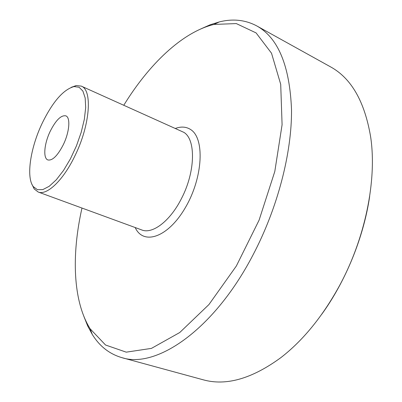 <?xml version="1.0" encoding="UTF-8"?>
<svg xmlns="http://www.w3.org/2000/svg" width="402" height="402" viewBox="0 0 402 402"><rect width="100%" height="100%" fill="white"/><g stroke="black" fill="none" stroke-linecap="round" stroke-linejoin="round"><path stroke-width="0.6" d="M123.816 105.203C148.795 64.521 182.076 32.225 213.929 24.437L236.296 23.577L256.094 32.914L271.516 53.21L280.707 84.314L282.088 124.731L274.807 171.443L259.089 220.16L236.341 266.018L208.945 304.55L179.744 332.524L151.453 348.383L126.243 352.157L105.55 345.016L90.133 328.791C72.757 300.977 71.471 254.627 81.983 208.055M31.828 184.071L34.185 188.92L38.155 192.005C46.843 195.779 63.225 180.403 74.953 155.785C90.189 124.997 92.626 89.812 81.229 86.103L76.234 85.541L71.164 87.37M83.933 316.565L87.691 325.967L92.279 334.444C99.57 346.243 109.399 353.966 121.766 357.609C155.825 369.001 213.743 330.414 252.928 255.099C277.646 208.171 291.937 152.77 291.515 109.575C289.721 65.662 278.114 37.763 256.697 25.884C245.3 19.859 232.874 18.527 219.412 21.889L210.211 24.753L200.955 28.864M256.697 25.884L330.364 66.757C351.283 78.144 364.72 101.57 370.664 137.042C377.136 180.186 365.182 239.29 338.524 287.47C321.871 317.349 302.686 340.71 280.968 357.559C251.948 378.81 225.979 386.211 203.05 379.759L121.766 357.609M42.336 122.942C52.768 101.716 63.33 89.591 74.018 86.566L79.083 87.249L82.897 91.088L85.174 97.967L85.686 107.55L84.345 119.263L81.199 132.343L76.445 145.871L70.41 158.875L63.531 170.438L56.315 179.759L49.255 186.262L42.828 189.603L37.416 189.684L33.311 186.639C25.879 177.126 30.482 147.544 42.336 122.942M50.26 131.193C55.893 120.118 61.079 115.002 65.822 115.846C70.662 117.414 69.501 132.092 63.28 144.745C57.581 155.75 52.446 160.82 47.883 159.956C42.853 158.318 44.21 143.579 50.26 131.193M321.731 314.294C345.851 280.978 363.669 237.17 369.654 196.477M81.229 86.103L183.895 132.374C195.955 139.509 195.447 171.76 181.548 198.387C170.242 221.055 152.479 234.411 141.745 229.944L38.155 192.005M135.193 227.547C143.343 245.677 168.126 237.622 185.508 207.372C203.1 177.307 204.844 138.077 190.563 129.499C186.237 126.725 181.227 126.354 175.523 128.389M90.133 328.791L92.279 334.444M213.929 24.437L219.412 21.889M33.311 186.639L34.185 188.92M74.018 86.566L76.234 85.541"/></g></svg>
